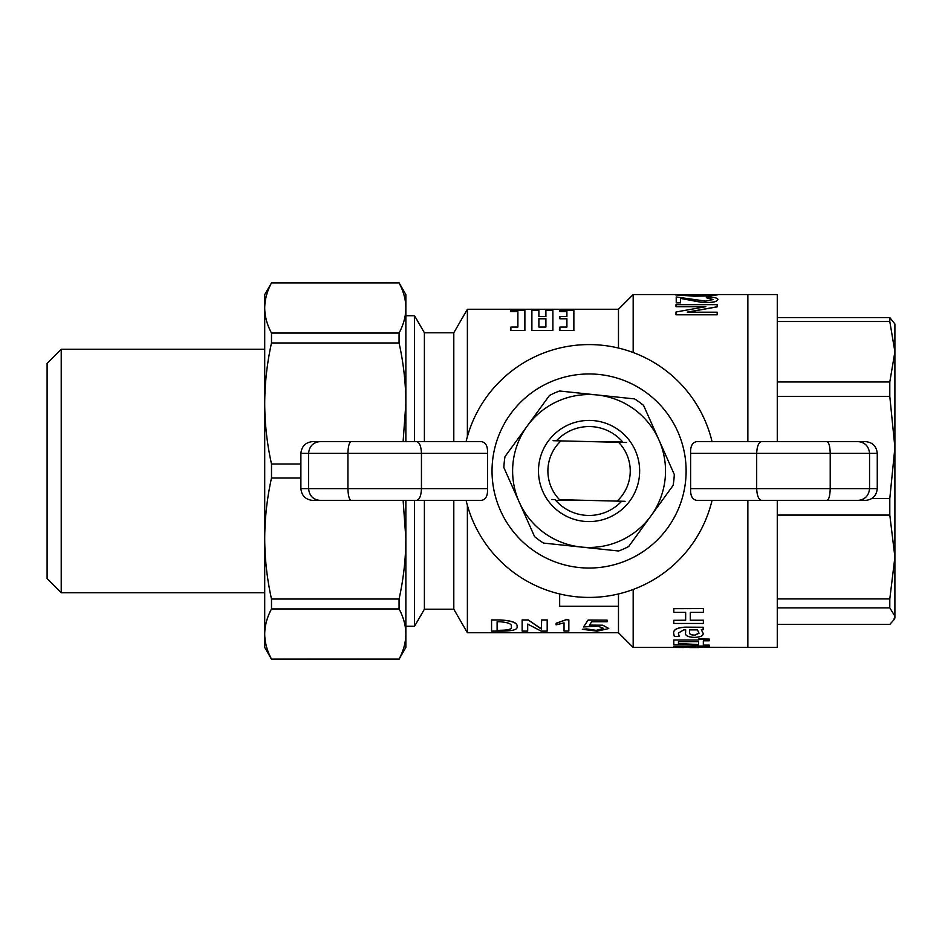 <?xml version="1.0" encoding="UTF-8"?>
<svg xmlns="http://www.w3.org/2000/svg" width="942" height="942" viewBox="0 0 942 942"><rect width="100%" height="100%" fill="white"/><g stroke="black" fill="none" stroke-linecap="round" stroke-linejoin="round"><path stroke-width="1.41" d="M692.876 295.588C683.633 295.505 679.877 295.211 681.608 294.728L713.353 294.881M713.435 294.822L681.608 294.611C679.877 295.093 683.633 295.388 692.876 295.47L712.093 295.082L700.66 294.599M680.218 294.811L692.876 295.47M675.52 294.893L694.207 296.177L709.091 295.965L717.851 294.799L694.207 296.059L675.473 294.822L717.851 294.799M703.368 647.413L673.813 647.26L673.813 646.601L703.368 646.601L673.813 646.718M683.621 647.519L673.813 647.437M424.395 500.402L424.395 609.215L453.797 609.215L453.797 500.402M453.797 441.598L453.797 332.785L424.395 332.785L414.539 315.735L405.861 315.735L405.861 312.791L405.861 403.482C405.79 383.241 403.529 363.07 399.067 342.97L271.496 342.97C267.057 363.047 264.796 383.217 264.714 403.482L264.714 307.987C264.773 316.371 267.045 324.731 271.496 333.056L399.067 333.056C403.517 324.731 405.778 316.382 405.861 307.987C405.79 299.603 403.529 291.255 399.067 282.93L271.496 282.93C267.057 291.243 264.796 299.603 264.714 307.987L264.714 294.563L271.496 282.93M424.395 441.598L424.395 332.785M453.797 609.215L467.385 632.741L467.385 505.371M467.385 436.629L467.385 309.259L453.797 332.785M424.395 609.215L414.539 626.265L414.539 500.402M414.539 441.598L414.539 315.735M414.539 626.265L405.861 626.265L405.861 629.209L405.861 538.518L403.117 500.402M679.735 647.437L633.177 647.437L618.482 632.741L618.482 606.271L559.666 606.271L559.666 593.978M633.177 647.437L633.177 589.504M618.482 348.022L618.482 309.259L633.177 294.563L676.898 294.563M491.571 619.93L499.755 619.93C512.095 620.554 517.876 622.827 517.087 626.76L517.087 626.877C517.617 629.821 511.836 631.246 499.755 631.128L491.571 631.128L491.571 619.93M527.685 631.01L527.685 624.087L527.685 631.128L522.139 631.128L522.139 619.93L528.168 619.93L541.65 628.973M541.403 628.973L541.65 619.93L547.184 619.93L547.184 631.128L541.167 631.128L527.685 624.087M564.034 630.975L564.034 622.874L556.086 624.852L556.086 623.251L565.965 619.742L568.85 619.848L565.965 619.742M582.333 629.291L586.666 629.032L596.321 630.457L603.657 628.432L597.876 626.136L583.534 626.936L588.114 620.13L607.131 620.13L607.131 621.755L591.729 621.755L589.315 625.217L602.904 625.311L608.744 628.549L597.063 631.187L582.333 629.291L586.666 628.926L596.204 630.351L603.645 628.373M583.534 626.936L588.114 620.024L607.131 620.13M589.433 625.099L602.939 625.205L608.744 628.491M524.882 330.501L510.882 330.501L510.882 327.062L517.888 327.062L517.888 311.649L510.882 311.649L510.882 310.483L524.882 310.483L524.882 330.501M538.895 316.453L545.901 316.453L545.901 310.483L552.895 310.483L552.895 330.395L531.889 330.395L531.889 310.483L538.895 310.483L538.895 316.453L538.895 310.601M545.901 316.453L545.901 310.601M552.895 330.395L531.889 330.395M573.866 330.501L559.901 330.501L559.901 327.062L566.907 327.062L566.907 318.796L559.901 318.796L559.901 316.453L566.907 316.453L566.907 311.649L559.901 311.649L559.901 310.483L573.866 310.483L573.866 330.501M618.482 309.259L467.385 309.259M618.482 632.741L467.385 632.741M713.341 299.615L706.323 297.743L707.053 296.824C713.365 297.048 716.98 297.837 717.886 299.203L717.981 299.686M717.886 299.309C717.145 302.123 711.493 303.1 700.919 302.241L680.56 298.414M717.886 299.203C717.145 302.017 711.493 302.994 700.919 302.135L680.56 298.296L680.56 302.841L676.226 302.841L676.226 296.977L705.534 301.087L713.341 299.556L706.323 297.625M705.711 306.703L675.991 306.703L675.991 304.655L717.156 304.655L717.156 306.88L687.307 312.202L717.156 312.202L717.156 314.805L675.991 314.805L675.991 311.99L705.841 306.68M685.658 620.213L673.813 620.307L685.658 620.307L685.658 612.382L685.658 620.213M703.368 608.579L673.813 608.673L703.368 608.579M673.813 620.307L673.813 623.451L703.368 623.451L703.368 620.213L690.309 620.213L690.309 612.382L703.368 612.382L703.368 608.673M685.67 629.739L685.611 632.541C684.881 635.614 687.907 637.228 694.69 637.369C700.554 637.122 703.368 635.791 703.144 633.389L701.331 629.715L703.144 629.715L703.144 627.254L685.435 627.254C677.828 627.584 673.883 629.397 673.589 632.671L674.307 636.509L679.217 636.509L678.358 633.083L683.833 629.845L685.67 629.845L685.611 632.541M679.217 636.509L678.358 633.036M703.144 627.254L685.435 627.148C677.828 627.478 673.883 629.291 673.589 632.565L673.589 632.671M703.144 633.389L701.331 629.609M673.813 640.018L673.813 644.976C682.043 645.082 696.185 644.599 698.858 646.082L709.291 646.082L709.291 645.105L703.344 645.105L703.344 640.796L709.291 640.796L709.291 639.065L698.764 639.065L698.752 640.018L673.813 640.018L698.752 640.018M709.291 639.065L698.764 638.947L698.752 639.901M777.268 500.402L777.268 647.437L747.866 647.437L747.866 500.402L747.866 647.437L684.057 647.189M777.268 441.598L777.268 294.563L747.866 294.563L747.866 441.598L747.866 294.563L716.638 294.563M633.177 352.496L633.177 294.563M618.482 593.978L618.482 606.271M491.571 620.036L499.755 619.93M499.755 620.036C512.095 620.66 517.876 622.945 517.087 626.877M497.105 630.398L497.105 621.755L499.755 621.755C508.386 622.356 512.236 624.051 511.306 626.877C512.236 629.185 508.386 630.363 499.755 630.398L497.105 630.398M499.755 630.398L497.105 630.28L497.105 621.755M499.755 630.28C508.386 630.245 512.236 629.068 511.306 626.76M528.168 619.93L541.403 629.091M522.139 620.036L528.168 620.036M541.65 620.036L547.184 620.036M556.086 623.368L565.965 619.848M564.034 622.874L564.034 631.093L568.85 631.093L568.85 619.848M709.291 645.223L703.344 645.223L703.344 640.796M678.44 643.928L678.44 641.655L698.634 641.655L698.634 644.658L678.44 643.928M684.116 643.939L678.44 643.81L678.44 641.655M684.116 643.833L698.634 644.54L698.634 641.655M689.615 632.047C688.873 633.966 690.604 635.026 694.819 635.214L699.023 633.212L697.445 629.88L689.615 629.88L689.615 632.047M694.819 635.214L694.819 635.108C690.604 634.92 688.873 633.86 689.615 631.941L689.615 629.88M694.819 635.108L699.023 633.106M688.107 647.295L703.368 646.718M689.685 647.554L698.658 647.554L688.107 647.413M703.368 620.307L690.309 620.307L690.309 612.382M685.658 612.382L673.813 612.382L673.813 608.673M524.882 330.395L510.882 330.395M517.888 327.062L517.888 311.531L510.882 311.531M538.895 318.69L545.901 318.69L545.901 327.062L538.895 327.062L538.895 318.69M545.901 327.062L545.901 318.796L538.895 318.796L538.895 327.062M573.866 330.395L559.901 330.395M566.907 327.062L566.907 318.69L559.901 318.69M566.907 316.453L566.907 311.531L559.901 311.531M705.841 306.597L675.991 306.597M717.156 306.774L687.307 312.096M717.156 314.699L675.991 314.699M680.56 302.735L676.226 302.735M871.903 498.506L889.801 498.506L894.9 447.474L894.9 556.993L889.801 515.074L777.268 515.074M889.801 498.506L889.801 515.074M777.268 317.595L889.801 317.595L894.9 323.966L894.9 351.743L889.801 321.505L777.268 321.505M889.801 317.595L889.801 321.505M777.268 598.924L889.801 598.924L894.9 556.993L894.9 618.034L893.793 619.954L894.9 616.139L889.801 607.873L777.268 607.873M777.268 624.405L889.801 624.405L893.781 619.954M889.801 598.924L889.801 607.873M777.268 381.969L889.801 381.969L894.9 351.743L894.9 447.474L889.801 396.452L777.268 396.452M889.801 381.969L889.801 396.452M300.887 478.018L271.496 478.018C267.057 498.094 264.796 518.265 264.714 538.518L264.714 341.028L264.714 349.258L61.218 349.258L61.218 592.742L264.714 592.742M405.861 538.518L405.861 647.437L399.067 659.2L271.496 659.07L399.067 659.07C403.517 650.757 405.778 642.397 405.861 634.013C405.79 625.629 403.529 617.269 399.067 608.944L271.496 608.944C267.057 617.269 264.796 625.618 264.714 634.013L264.714 538.518C264.773 558.759 267.045 578.93 271.496 599.03L399.067 599.03C403.517 578.953 405.778 558.783 405.861 538.518L405.861 500.402M271.496 342.97L271.496 333.056M264.714 403.482C264.773 423.712 267.045 443.882 271.496 463.982L300.887 463.982M271.496 478.018L271.496 463.982M271.496 608.944L271.496 599.03M271.496 659.2L264.714 647.437L264.714 634.013C264.773 642.397 267.045 650.745 271.496 659.07M399.067 342.97L399.067 333.056M399.067 608.944L399.067 599.03M399.067 282.93L271.496 282.8M403.105 441.598L405.861 403.482L405.861 294.563L399.067 282.8M405.861 441.598L405.861 403.482M61.218 349.258L47.1 363.377L47.1 578.623L61.218 592.742M621.673 501.215A44.451 44.451 0 0 1 555.026 499.578L551.635 499.495M556.475 440.785A44.451 44.451 0 0 1 623.109 442.422L618.588 442.304A41.165 41.165 0 0 1 617.151 501.109L559.548 499.696A41.165 41.165 0 0 1 560.985 440.891L626.512 442.505M583.769 521.303A50.585 50.585 0 0 1 538.765 465.701A50.585 50.585 0 0 1 594.378 420.697A50.585 50.585 0 0 1 639.371 476.299A50.585 50.585 0 0 1 583.769 521.303M628.691 546.513A85.275 85.275 0 0 1 618.611 550.999L543.487 543.075A85.275 85.275 0 0 1 534.561 536.587L503.864 467.562A85.275 85.275 0 0 1 505.018 456.587L549.445 395.487A85.275 85.275 0 0 1 559.524 391.001L634.649 398.925A85.275 85.275 0 0 1 643.574 405.413L674.284 474.438A85.275 85.275 0 0 1 673.118 485.413L628.691 546.513M658.929 439.926A76.455 76.455 0 0 1 581.049 547.031A76.455 76.455 0 0 1 527.226 426.043A76.455 76.455 0 0 1 658.929 439.926M625.064 501.297L617.151 501.109M553.072 440.703L560.985 440.891M589.068 373.962A97.038 97.038 0 0 1 686.117 471A97.038 97.038 0 0 1 589.068 568.038A97.038 97.038 0 0 1 492.03 471A97.038 97.038 0 0 1 589.068 373.962M712.046 500.402A126.452 126.452 0 0 1 466.09 500.402M690.627 488.639L877.261 488.639C876.507 495.739 872.586 499.66 865.474 500.402L696.868 500.402C692.346 499.696 690.274 495.775 690.627 488.639L690.627 453.361C690.262 446.237 692.346 442.316 696.868 441.598L865.474 441.598C872.586 442.34 876.507 446.261 877.261 453.361L869.548 453.361C868.818 446.261 865.015 442.34 858.127 441.598M466.09 441.598A126.452 126.452 0 0 1 712.046 441.598M589.433 441.598L622.403 441.598M588.715 500.402L555.745 500.402M481.268 441.598C485.789 442.304 487.874 446.225 487.509 453.361L421.451 453.361C421.145 446.261 419.52 442.34 416.576 441.598L481.268 441.598M487.509 488.639C487.874 495.763 485.789 499.684 481.268 500.402L416.576 500.402C419.52 499.66 421.145 495.739 421.451 488.639L487.509 488.639L487.509 453.361M761.56 500.402C758.628 499.66 757.003 495.739 756.685 488.639L756.685 453.361L690.627 453.361M826.958 500.402C828.913 499.66 829.996 495.739 830.208 488.639L830.208 453.361L756.685 453.361C757.003 446.261 758.628 442.34 761.56 441.598M858.127 500.402C865.015 499.66 868.818 495.739 869.548 488.639L869.548 453.361L830.208 453.361C829.996 446.261 828.913 442.34 826.958 441.598M877.261 488.639L877.261 453.361M416.576 500.402L312.662 500.402C305.561 499.66 301.628 495.739 300.887 488.639L300.887 453.361C301.628 446.261 305.561 442.34 312.662 441.598L416.576 441.598M351.178 500.402C349.223 499.66 348.14 495.739 347.939 488.639L347.939 453.361C348.14 446.261 349.223 442.34 351.178 441.598M320.009 500.402C313.121 499.66 309.317 495.739 308.587 488.639L308.587 453.361L300.887 453.361M300.887 488.639L421.451 488.639L421.451 453.361L308.587 453.361C309.317 446.261 313.121 442.34 320.009 441.598"/></g></svg>
